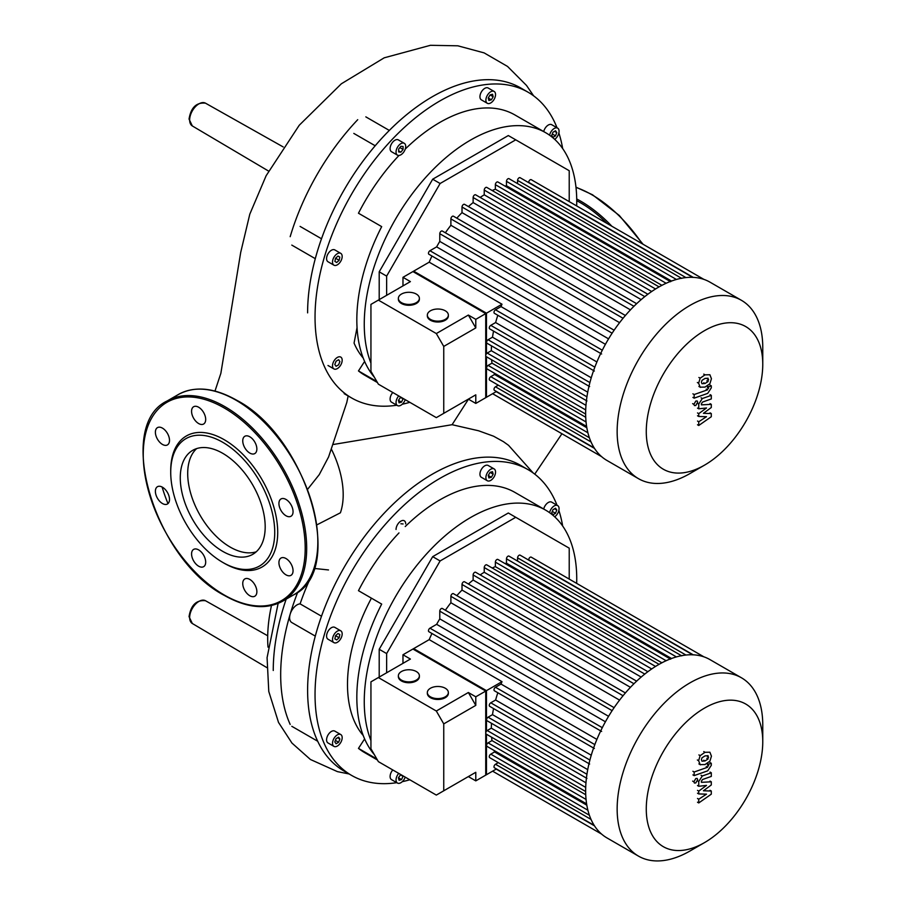 <?xml version="1.0" encoding="UTF-8"?>
<svg xmlns="http://www.w3.org/2000/svg" width="906" height="906" viewBox="0 0 906 906"><rect width="100%" height="100%" fill="white"/><g stroke="black" fill="none" stroke-linecap="round" stroke-linejoin="round"><path stroke-width="1.36" d="M290.18 724.438A176.511 101.902 -60 0 1 280.679 674.766A176.511 101.902 -60 0 1 290.18 614.132A176.511 101.902 -60 0 1 297.746 592.162M273.25 670.485A176.511 101.902 -60 0 1 286.171 599.16M409.806 779.772A176.511 101.902 -60 0 1 402.264 781.674M396.805 782.671A176.511 101.902 -60 0 1 351.596 775.411A176.511 101.902 -60 0 1 315.039 694.608A176.511 101.902 -60 0 1 392.083 516.975A176.511 101.902 -60 0 1 528.107 469.682A176.511 101.902 -60 0 1 557.009 505.208M351.596 775.411L344.167 771.119A176.511 101.902 -60 0 1 317.111 739.987A176.511 101.902 -60 0 1 307.61 690.315A176.511 101.902 -60 0 1 317.111 629.681A176.511 101.902 -60 0 1 384.654 512.683A176.511 101.902 -60 0 1 480.18 457.53A176.511 101.902 -60 0 1 520.678 465.401L528.107 469.682M370.939 740.553A150.237 86.738 -60 0 1 364.257 701.572A150.237 86.738 -60 0 1 429.84 550.384A150.237 86.738 -60 0 1 545.616 510.123A150.237 86.738 -60 0 1 551.879 514.404A150.237 86.738 -60 0 1 576.669 583.385M377.428 759.998L364.733 752.66A150.237 86.738 -60 0 1 358.47 748.39L376.862 759.002M549.591 512.683A6.829 3.941 -60 0 1 554.234 505.922A6.829 3.941 -60 0 1 557.654 505.582A6.829 3.941 -60 0 1 558.775 510.78A6.829 3.941 -60 0 1 554.676 516.805M543.702 509.025A6.829 3.941 -60 0 1 548.3 502.49A6.829 3.941 -60 0 1 551.709 502.151L557.654 505.582M487.303 472.853A6.829 3.941 -60 0 1 494.132 468.912A6.829 3.941 -60 0 1 494.132 476.794A6.829 3.941 -60 0 1 487.303 480.735A6.829 3.941 -60 0 1 487.303 472.853M487.303 480.735L481.358 477.303A6.829 3.941 -60 0 1 481.358 469.421A6.829 3.941 -60 0 1 488.187 465.48L494.132 468.912M396.047 529.478A6.829 3.941 -60 0 1 399.025 522.603A6.829 3.941 -60 0 1 404.291 520.78A6.829 3.941 -60 0 1 405.707 523.906M327.995 639.206L333.929 642.637A6.829 3.941 -60 0 1 333.929 634.755A6.829 3.941 -60 0 1 340.758 630.803A6.829 3.941 -60 0 1 340.758 638.696A6.829 3.941 -60 0 1 333.929 642.637L327.995 639.206A6.829 3.941 -60 0 1 327.995 631.323A6.829 3.941 -60 0 1 334.824 627.371L340.758 630.803L334.824 627.371M337.349 746.034A6.829 3.941 -60 0 1 333.929 746.374A6.829 3.941 -60 0 1 332.887 740.904A6.829 3.941 -60 0 1 337.349 734.879A6.829 3.941 -60 0 1 340.758 734.54A6.829 3.941 -60 0 1 341.811 740.021A6.829 3.941 -60 0 1 337.349 746.034M333.929 746.374L327.995 742.943A6.829 3.941 -60 0 1 326.941 737.473A6.829 3.941 -60 0 1 331.403 731.448A6.829 3.941 -60 0 1 334.824 731.119L340.758 734.54M405.197 777.11A6.829 3.941 -60 0 1 404.291 779.103A6.829 3.941 -60 0 1 397.462 783.056A6.829 3.941 -60 0 1 397.462 775.162A6.829 3.941 -60 0 1 398.731 773.373M397.462 783.056L391.517 779.624A6.829 3.941 -60 0 1 391.517 771.731A6.829 3.941 -60 0 1 392.785 769.953M386.635 672.784L386.635 653.577L440.112 560.95L515.74 517.292L569.217 548.164L569.217 579.081M379.206 677.076L379.206 649.285L386.635 653.577M379.206 649.285L432.683 556.658L440.112 560.95M432.683 556.658L508.311 513L515.74 517.292M403.181 775.955L401.528 779.59L399.082 780.247L398.425 777.79L400.746 774.539M401.528 779.59L398.425 777.79M403.329 776.476L400.214 774.687M336.081 743.735L334.812 741.923L336.081 738.65L338.618 737.19L339.886 738.99L338.618 742.263L336.081 743.735M338.618 742.263L335.401 740.406M339.886 738.99L337.689 737.722M334.892 638.9L335.548 635.684L338.006 633.509L339.807 634.54L339.15 637.756L336.692 639.93L334.892 638.9M339.15 637.756L335.548 635.684M339.807 634.54L338.006 633.509M400.871 523.759L403.079 523.951M490.055 472.366L492.513 471.709L493.17 474.166L491.369 477.281L488.912 477.938L488.255 475.48L490.055 472.366L493.17 474.166M491.369 477.281L488.255 475.48M556.782 510.033L555.514 513.306L552.966 514.778L551.697 512.966L552.966 509.693L555.514 508.221L556.782 510.033L554.585 508.764M555.514 513.306L552.286 511.448M374.348 754.664A150.237 86.738 -60 0 1 381.686 604.087L358.47 590.678A150.237 86.738 -60 0 1 398.98 532.909M405.242 526.545A150.237 86.738 -60 0 1 514.97 492.434L545.616 510.123M358.47 748.39L364.155 739.59L365.197 740.191M558.866 510.429A176.511 101.902 -60 0 1 562.671 526.035M321.505 616.227L300.101 603.872A166.002 95.843 -60 0 1 315.062 568.515M315.288 636.114L291.789 622.547A10.51 6.07 -60 0 1 290.18 614.132A10.51 6.07 -60 0 1 300.101 603.872M333.691 444.427L452.094 424.699L468.47 399.195M452.094 424.699L478.572 430.769L493.555 436.194L503.43 441.664L508.572 445.344L533.181 472.977M331.63 449.614A75.81 43.771 60 0 1 340.407 512.796L316.964 524.812M268.006 647.144A133.205 76.908 -60 0 1 271.483 605.525M307.689 489.206L319.252 474.619L328.685 456.749M363.215 358.051A133.205 76.908 120 0 1 354.065 343.08L357.043 327.519M371.426 598.164A133.205 76.908 120 0 0 363.215 735.502M290.18 236.681A176.511 101.902 -60 0 1 357.723 119.683M409.806 402.321A176.511 101.902 -60 0 1 402.264 404.223M396.805 405.22A176.511 101.902 -60 0 1 351.596 397.949A176.511 101.902 -60 0 1 315.039 317.157A176.511 101.902 -60 0 1 392.083 139.524A176.511 101.902 -60 0 1 528.107 92.231A176.511 101.902 -60 0 1 557.009 127.757M370.939 363.091A150.237 86.738 -60 0 1 364.257 324.122A150.237 86.738 -60 0 1 429.84 172.921A150.237 86.738 -60 0 1 545.616 132.672A150.237 86.738 -60 0 1 551.879 136.942A150.237 86.738 -60 0 1 576.669 205.922M377.428 382.536L364.733 375.209A150.237 86.738 -60 0 1 358.47 370.928L376.862 381.551M549.591 135.221A6.829 3.941 -60 0 1 554.234 128.471A6.829 3.941 -60 0 1 557.654 128.131A6.829 3.941 -60 0 1 558.775 133.329A6.829 3.941 -60 0 1 554.676 139.343M543.702 131.563A6.829 3.941 -60 0 1 548.3 125.039A6.829 3.941 -60 0 1 551.709 124.7L557.654 128.131M487.303 95.39A6.829 3.941 -60 0 1 494.132 91.449A6.829 3.941 -60 0 1 494.132 99.343A6.829 3.941 -60 0 1 487.303 103.284A6.829 3.941 -60 0 1 487.303 95.39M487.303 103.284L481.358 99.853A6.829 3.941 -60 0 1 481.358 91.959A6.829 3.941 -60 0 1 488.187 88.018L494.132 91.449M396.047 152.027A6.829 3.941 -60 0 1 399.025 145.153A6.829 3.941 -60 0 1 404.291 143.318A6.829 3.941 -60 0 1 405.707 146.444A6.829 3.941 -60 0 1 402.717 153.318A6.829 3.941 -60 0 1 397.462 155.153A6.829 3.941 -60 0 1 396.047 152.027M397.462 155.153L391.517 151.721A6.829 3.941 -60 0 1 390.101 148.595A6.829 3.941 -60 0 1 393.079 141.721A6.829 3.941 -60 0 1 398.346 139.886L404.291 143.318M327.995 261.743L333.929 265.175A6.829 3.941 -60 0 1 333.929 257.293A6.829 3.941 -60 0 1 340.758 253.352A6.829 3.941 -60 0 1 340.758 261.234A6.829 3.941 -60 0 1 333.929 265.175L327.995 261.743A6.829 3.941 -60 0 1 327.995 253.861A6.829 3.941 -60 0 1 334.824 249.92L340.758 253.352L334.824 249.92M337.349 368.583A6.829 3.941 -60 0 1 333.929 368.923A6.829 3.941 -60 0 1 332.887 363.442A6.829 3.941 -60 0 1 337.349 357.428A6.829 3.941 -60 0 1 340.758 357.089A6.829 3.941 -60 0 1 341.811 362.559A6.829 3.941 -60 0 1 337.349 368.583M405.197 399.659A6.829 3.941 -60 0 1 404.291 401.652A6.829 3.941 -60 0 1 397.462 405.594A6.829 3.941 -60 0 1 397.462 397.711A6.829 3.941 -60 0 1 398.731 395.922M397.462 405.594L391.517 402.162A6.829 3.941 -60 0 1 391.517 394.28A6.829 3.941 -60 0 1 392.785 392.491M386.635 295.333L386.635 276.115L440.112 183.499L515.74 139.83L569.217 170.713L569.217 201.619M379.206 299.614L379.206 271.823L386.635 276.115M379.206 271.823L432.683 179.207L440.112 183.499M432.683 179.207L508.311 135.549L515.74 139.83M403.181 398.493L401.528 402.139L399.082 402.796L398.425 400.339L400.746 397.088M401.528 402.139L398.425 400.339M403.329 399.025L400.214 397.224M336.081 366.273L334.812 364.472L336.081 361.2L338.618 359.727L339.886 361.539L338.618 364.812L336.081 366.273M334.892 261.438L335.548 258.233L338.006 256.047L339.807 257.089L339.15 260.305L336.692 262.48L334.892 261.438M339.15 260.305L335.548 258.233M339.807 257.089L338.006 256.047M398.674 149.037L400.871 146.296L403.079 146.5L403.079 149.433L400.871 152.174L398.674 151.97L398.674 149.037M400.871 152.174L398.674 150.894M403.079 149.433L399.852 147.576M490.055 94.915L492.513 94.258L493.17 96.704L491.369 99.819L488.912 100.475L488.255 98.029L490.055 94.915L493.17 96.704M491.369 99.819L488.255 98.029M556.782 132.582L555.514 135.855L552.966 137.316L551.697 135.515L552.966 132.242L555.514 130.77L556.782 132.582L554.585 131.302M555.514 135.855L552.286 133.986M374.348 377.202A150.237 86.738 -60 0 1 381.686 226.625L358.47 213.227A150.237 86.738 -60 0 1 398.98 155.458M405.242 149.094A150.237 86.738 -60 0 1 514.97 114.983L545.616 132.672M358.47 370.928L364.155 362.128L365.197 362.728M307.61 312.864A176.511 101.902 -60 0 1 317.111 252.23A176.511 101.902 -60 0 1 384.654 135.232A176.511 101.902 -60 0 1 480.18 80.079A176.511 101.902 -60 0 1 520.678 87.939L528.107 92.231M558.866 132.978A176.511 101.902 -60 0 1 562.671 148.584M353.804 133.409L375.197 145.764M321.505 238.765L300.101 226.409M180.271 477.824A60.045 34.666 60 0 1 192.706 450.339A60.045 34.666 60 0 1 238.98 466.431A60.045 34.666 60 0 1 265.186 526.85A60.045 34.666 60 0 1 252.751 554.336A60.045 34.666 60 0 1 206.489 538.255A60.045 34.666 60 0 1 180.271 477.824M256.239 551.799A60.045 34.666 60 0 1 211.517 531.324A60.045 34.666 60 0 1 187.701 473.544A60.045 34.666 60 0 1 196.659 448.595M170.724 470.599L170.724 472.32A73.545 42.457 60 0 1 222.729 442.287A73.545 42.457 60 0 1 274.733 532.366A73.545 42.457 60 0 1 222.729 562.388A73.545 42.457 60 0 1 170.724 472.32L170.724 470.599A75.651 43.669 60 0 1 224.224 439.716A75.651 43.669 60 0 1 277.712 532.366A75.651 43.669 60 0 1 224.212 563.249L222.729 562.388M162.446 428.119A9.977 5.764 60 0 1 168.969 436.919A9.977 5.764 60 0 1 167.44 444.914A9.977 5.764 60 0 1 162.446 444.427A9.977 5.764 60 0 1 155.923 435.627A9.977 5.764 60 0 1 157.451 427.632A9.977 5.764 60 0 1 162.446 428.119M203.624 412.502A9.977 5.764 60 0 1 203.624 424.019A9.977 5.764 60 0 1 193.635 418.266A9.977 5.764 60 0 1 193.635 406.737A9.977 5.764 60 0 1 203.624 412.502M256.862 449.002A9.977 5.764 60 0 1 254.801 453.566A9.977 5.764 60 0 1 247.1 450.894A9.977 5.764 60 0 1 242.751 440.848A9.977 5.764 60 0 1 244.813 436.284A9.977 5.764 60 0 1 252.502 438.957A9.977 5.764 60 0 1 256.862 449.002M290.985 516.25L290.985 516.25A9.977 5.764 60 0 1 280.996 510.486A9.977 5.764 60 0 1 280.996 498.957L280.996 498.957A9.977 5.764 60 0 1 290.985 504.721A9.977 5.764 60 0 1 290.985 516.25M285.99 574.846A9.977 5.764 60 0 1 279.467 566.046A9.977 5.764 60 0 1 280.996 558.051A9.977 5.764 60 0 1 285.99 558.538A9.977 5.764 60 0 1 292.513 567.337A9.977 5.764 60 0 1 290.985 575.333A9.977 5.764 60 0 1 285.99 574.846M244.813 590.463A9.977 5.764 60 0 1 244.813 578.945A9.977 5.764 60 0 1 254.801 584.698A9.977 5.764 60 0 1 254.801 596.227A9.977 5.764 60 0 1 244.813 590.463M191.574 553.962A9.977 5.764 60 0 1 193.635 549.398A9.977 5.764 60 0 1 201.336 552.071A9.977 5.764 60 0 1 205.685 562.116A9.977 5.764 60 0 1 203.624 566.68A9.977 5.764 60 0 1 195.934 564.008A9.977 5.764 60 0 1 191.574 553.962M157.451 486.715L157.451 486.715A9.977 5.764 60 0 1 167.44 492.479A9.977 5.764 60 0 1 167.44 504.008L167.44 504.008A9.977 5.764 60 0 1 157.451 498.243A9.977 5.764 60 0 1 157.451 486.715M762.761 364.269L762.761 347.451A102.967 59.445 120 0 0 741.436 300.316L709.93 282.128A102.967 59.445 120 0 0 703.837 279.365A102.967 59.445 120 0 0 692.49 277.338A102.967 59.445 120 0 0 681.142 278.323A102.967 59.445 120 0 0 669.794 281.709A102.967 59.445 120 0 0 658.458 287.236A102.967 59.445 120 0 0 647.111 294.812A102.967 59.445 120 0 0 635.763 304.518A102.967 59.445 120 0 0 624.415 316.636A102.967 59.445 120 0 0 613.068 331.766A102.967 59.445 120 0 0 601.527 351.766A102.967 59.445 120 0 0 594.098 369.161A102.967 59.445 120 0 0 589.274 385.039A102.967 59.445 120 0 0 586.533 399.727A102.967 59.445 120 0 0 585.65 413.34A102.967 59.445 120 0 0 586.533 425.922A102.967 59.445 120 0 0 589.274 437.439A102.967 59.445 120 0 0 594.098 447.768A102.967 59.445 120 0 0 601.527 456.579A102.967 59.445 120 0 0 606.975 460.475L638.47 478.662A102.967 59.445 120 0 0 689.953 473.555L704.517 465.152A82.367 47.554 -60 0 1 646.272 431.528A82.367 47.554 -60 0 1 704.517 330.645A82.367 47.554 -60 0 1 762.761 364.269A82.367 47.554 -60 0 1 704.517 465.152L689.953 473.555M741.436 300.316A102.967 59.445 120 0 0 689.953 305.424A102.967 59.445 120 0 0 622.694 396.149A102.967 59.445 120 0 0 638.47 478.662M492.23 190.554A95.085 54.892 -60 0 1 495.356 189.184L661.901 285.333M504.97 186.081A95.085 54.892 -60 0 1 506.465 185.753L671.527 281.053M596.895 361.958L501.018 306.602A95.085 54.892 120 0 1 502.003 304.212L429.195 262.174A95.085 54.892 -60 0 1 431.947 256.024M605.423 344.314L436.635 246.874A95.085 54.892 -60 0 1 439.784 241.415L608.572 338.867M445.367 232.785A95.085 54.892 -60 0 1 450.894 225.277L619.579 322.661M456.828 218.165A95.085 54.892 -60 0 1 462.015 212.627L630.451 309.875M468.402 206.568A95.085 54.892 -60 0 1 473.125 202.593L641.176 299.614M480.157 197.429A95.085 54.892 -60 0 1 484.234 194.824L651.697 291.494M429.195 262.174L412.921 271.574L485.729 313.612L485.729 355.65A2.106 1.212 120 0 0 486.16 356.613L585.65 414.053M502.003 304.212L485.729 313.612M491.528 345.865A95.085 54.892 120 0 0 491.312 350.701L487.213 353.068A2.106 1.212 120 0 0 485.729 355.65L485.729 397.677L496.443 391.494M498.289 385.175L495.48 386.794A2.106 1.212 120 0 0 494.11 388.651A2.106 1.212 120 0 0 494.438 390.327L594.2 447.926M494.11 373.023A95.085 54.892 120 0 0 494.574 374.484L490.769 376.692A2.106 1.212 120 0 0 489.387 378.538A2.106 1.212 120 0 0 489.716 380.226L589.387 437.768M491.618 359.761A95.085 54.892 120 0 0 491.992 363.147L488.085 365.401A2.106 1.212 120 0 0 486.715 367.258A2.106 1.212 120 0 0 487.032 368.935L586.612 426.432M493.566 331.12A95.085 54.892 120 0 0 492.49 337.191L488.085 339.739A2.106 1.212 120 0 0 486.715 341.585A2.106 1.212 120 0 0 487.032 343.272L586.952 400.962M497.824 315.288A95.085 54.892 120 0 0 495.616 322.547L490.769 325.356A2.106 1.212 120 0 0 489.387 327.202A2.106 1.212 120 0 0 489.716 328.889L589.636 386.579M501.018 306.602L495.48 309.795A2.106 1.212 120 0 0 494.11 311.653A2.106 1.212 120 0 0 494.438 313.329L594.359 371.018M591.244 377.768L495.616 322.547M587.734 392.185L492.49 337.191M585.967 405.344L491.312 350.701M585.729 417.27L491.992 363.147M586.828 427.745L494.574 374.484M528.696 182.661L528.696 182.378A2.106 1.212 -60 0 1 529.614 180.26A2.106 1.212 -60 0 1 531.233 179.694L703.962 279.422M517.586 183.624L517.586 180.385A2.106 1.212 -60 0 1 518.504 178.267A2.106 1.212 -60 0 1 520.123 177.712L692.852 277.429M506.465 185.753L506.465 181.347A2.106 1.212 -60 0 1 507.383 179.241A2.106 1.212 -60 0 1 509.002 178.675L681.731 278.402M495.356 189.184L495.356 184.677A2.106 1.212 -60 0 1 496.273 182.559A2.106 1.212 -60 0 1 497.892 181.993L670.621 281.721M659.07 286.885L486.771 187.406A2.106 1.212 120 0 0 485.152 187.972A2.106 1.212 120 0 0 484.234 190.079L484.234 194.824M647.858 294.246L475.661 194.824A2.106 1.212 120 0 0 474.042 195.39A2.106 1.212 120 0 0 473.125 197.508L473.125 202.593M636.635 303.691L464.552 204.337A2.106 1.212 120 0 0 462.932 204.903A2.106 1.212 120 0 0 462.015 207.021L462.015 212.627M625.389 315.492L453.43 216.206A2.106 1.212 120 0 0 451.811 216.772A2.106 1.212 120 0 0 450.894 218.89L450.894 225.277M614.121 330.214L442.321 231.03A2.106 1.212 120 0 0 440.701 231.596A2.106 1.212 120 0 0 439.784 233.703L439.784 241.415M601.629 353.986L428.9 254.258A2.106 1.212 -60 0 1 428.583 252.581A2.106 1.212 -60 0 1 429.954 250.724L436.635 246.874M762.761 741.72L762.761 724.913A102.967 59.445 120 0 0 741.436 677.779L709.93 659.591A102.967 59.445 120 0 0 703.837 656.816A102.967 59.445 120 0 0 692.49 654.789A102.967 59.445 120 0 0 681.142 655.774A102.967 59.445 120 0 0 669.794 659.16A102.967 59.445 120 0 0 658.458 664.687A102.967 59.445 120 0 0 647.111 672.263A102.967 59.445 120 0 0 635.763 681.98A102.967 59.445 120 0 0 624.415 694.087A102.967 59.445 120 0 0 613.068 709.217A102.967 59.445 120 0 0 601.527 729.228A102.967 59.445 120 0 0 594.098 746.612A102.967 59.445 120 0 0 589.274 762.501A102.967 59.445 120 0 0 586.533 777.178A102.967 59.445 120 0 0 585.65 790.791A102.967 59.445 120 0 0 586.533 803.384A102.967 59.445 120 0 0 589.274 814.902A102.967 59.445 120 0 0 594.098 825.219A102.967 59.445 120 0 0 601.527 834.03A102.967 59.445 120 0 0 606.975 837.925L638.47 856.113A102.967 59.445 120 0 0 689.953 851.017L704.517 842.603A82.367 47.554 -60 0 1 646.272 808.979A82.367 47.554 -60 0 1 704.517 708.096A82.367 47.554 -60 0 1 762.761 741.72A82.367 47.554 -60 0 1 704.517 842.603L689.953 851.017M741.436 677.779A102.967 59.445 120 0 0 689.953 682.875A102.967 59.445 120 0 0 622.694 773.611A102.967 59.445 120 0 0 638.47 856.113M492.23 568.005A95.085 54.892 -60 0 1 495.356 566.635L661.901 662.796M504.97 563.532A95.085 54.892 -60 0 1 506.465 563.215L671.527 658.503M596.895 739.409L501.018 684.053A95.085 54.892 120 0 1 502.003 681.663L429.195 639.636A95.085 54.892 -60 0 1 431.947 633.475M605.423 721.776L436.635 624.325A95.085 54.892 -60 0 1 439.784 618.877L608.572 716.318M445.367 610.248A95.085 54.892 -60 0 1 450.894 602.739L619.579 700.123M456.828 595.627A95.085 54.892 -60 0 1 462.015 590.078L630.451 687.326M468.402 584.019A95.085 54.892 -60 0 1 473.125 580.044L641.176 677.065M480.157 574.88A95.085 54.892 -60 0 1 484.234 572.275L651.697 668.956M429.195 639.636L412.921 649.036L485.729 691.063L485.729 733.101A2.106 1.212 120 0 0 486.16 734.064L585.65 791.504M502.003 681.663L485.729 691.063M491.528 723.328A95.085 54.892 120 0 0 491.312 728.164L487.213 730.53A2.106 1.212 120 0 0 485.729 733.101L485.729 775.14L496.443 768.945M498.289 762.637L495.48 764.256A2.106 1.212 120 0 0 494.11 766.102A2.106 1.212 120 0 0 494.438 767.79L594.2 825.389M494.11 750.485A95.085 54.892 120 0 0 494.574 751.946L490.769 754.143A2.106 1.212 120 0 0 489.387 756A2.106 1.212 120 0 0 489.716 757.676L589.387 815.23M491.618 737.212A95.085 54.892 120 0 0 491.992 740.598L488.085 742.863A2.106 1.212 120 0 0 486.715 744.709A2.106 1.212 120 0 0 487.032 746.397L586.612 803.894M493.566 708.571A95.085 54.892 120 0 0 492.49 714.653L488.085 717.19A2.106 1.212 120 0 0 486.715 719.047A2.106 1.212 120 0 0 487.032 720.723L586.952 778.413M497.824 692.75A95.085 54.892 120 0 0 495.616 700.01L490.769 702.807A2.106 1.212 120 0 0 489.387 704.664A2.106 1.212 120 0 0 489.716 706.352L589.636 764.041M501.018 684.053L495.48 687.246A2.106 1.212 120 0 0 494.11 689.104A2.106 1.212 120 0 0 494.438 690.791L594.359 748.481M591.244 755.219L495.616 700.01M587.734 769.636L492.49 714.653M585.967 782.807L491.312 728.164M585.729 794.721L491.992 740.598M586.828 805.208L494.574 751.946M528.696 560.112L528.696 559.829A2.106 1.212 -60 0 1 529.614 557.711A2.106 1.212 -60 0 1 531.233 557.156L703.962 656.873M517.586 561.086L517.586 557.847A2.106 1.212 -60 0 1 518.504 555.729A2.106 1.212 -60 0 1 520.123 555.163L692.852 654.891M506.465 563.215L506.465 558.809A2.106 1.212 -60 0 1 507.383 556.692A2.106 1.212 -60 0 1 509.002 556.125L681.731 655.853M495.356 566.635L495.356 562.128A2.106 1.212 -60 0 1 496.273 560.01A2.106 1.212 -60 0 1 497.892 559.455L670.621 659.172M659.07 664.336L486.771 564.857A2.106 1.212 120 0 0 485.152 565.423A2.106 1.212 120 0 0 484.234 567.541L484.234 572.275M647.858 671.697L475.661 572.286A2.106 1.212 120 0 0 474.042 572.841A2.106 1.212 120 0 0 473.125 574.959L473.125 580.044M636.635 681.153L464.552 581.799A2.106 1.212 120 0 0 462.932 582.354A2.106 1.212 120 0 0 462.015 584.472L462.015 590.078M625.389 692.943L453.43 593.668A2.106 1.212 120 0 0 451.811 594.223A2.106 1.212 120 0 0 450.894 596.341L450.894 602.739M614.121 707.665L442.321 608.481A2.106 1.212 120 0 0 440.701 609.047A2.106 1.212 120 0 0 439.784 611.165L439.784 618.877M601.629 731.436L428.9 631.72A2.106 1.212 -60 0 1 428.583 630.032A2.106 1.212 -60 0 1 429.954 628.186L436.635 624.325M701.425 382.241L701.98 380.361L705.015 378.448L708.073 378.21L708.073 381.573L705.015 383.476L701.98 383.714L701.425 382.241M705.015 387.089L700.157 387.168L698.617 383.238L700.157 378.198L705.015 374.846L709.896 374.756L711.437 378.708L709.896 383.725L705.015 387.089M700.463 387.372L698.9 386.443M698.9 377.474L700.157 378.198M707.711 393.374L694.166 398.153L694.166 394.54L707.518 389.829L708.651 386.771L711.289 385.831L711.289 387.881L707.711 393.374M692.909 397.428L694.166 398.153M692.909 393.827L694.166 394.54M707.393 386.047L708.651 386.771M710.044 385.107L711.289 385.831M695.797 401.086L697.133 400.95L697.688 402.185L695.797 405.469L694.449 405.605L693.894 404.37L695.797 401.086M703.43 413.317L711.289 413.566L711.289 416.726L698.753 425.492L698.753 421.766L706.51 416.692L698.753 416.488L698.753 413.668L706.51 407.96L698.753 408.81L698.753 404.031L702.32 398.538L711.301 395.344L711.301 398.946L702.524 402.071L701.403 403.748L701.403 404.869L711.289 404.359L711.289 407.519L703.43 413.317M710.044 412.842L711.289 413.566M697.507 424.767L698.753 425.492M697.507 421.041L698.753 421.766M697.507 415.763L698.753 416.488M697.507 412.943L698.753 413.668M697.507 408.096L698.753 408.81M710.044 394.62L711.301 395.344M710.044 403.634L711.289 404.359M701.425 759.704L701.98 757.812L705.015 755.91L708.073 755.661L708.073 759.024L705.015 760.938L701.98 761.176L701.425 759.704M705.015 764.551L700.157 764.619L698.617 760.7L700.157 755.649L705.015 752.297L709.896 752.218L711.437 756.17L709.896 761.187L705.015 764.551M700.463 764.834L698.9 763.894M698.9 754.925L700.157 755.649M707.711 770.825L694.166 775.615L694.166 772.003L707.518 767.291L708.651 764.222L711.289 763.282L711.289 765.343L707.711 770.825M692.909 774.89L694.166 775.615M692.909 771.278L694.166 772.003M707.393 763.498L708.651 764.222M710.044 762.558L711.289 763.282M695.797 778.537L697.133 778.413L697.688 779.636L695.797 782.92L694.449 783.056L693.894 781.833L695.797 778.537M703.43 790.779L711.289 791.029L711.289 794.177L698.753 802.942L698.753 799.217L706.51 794.154L698.753 793.939L698.753 791.119L706.51 785.411L698.753 786.272L698.753 781.493L702.32 775.989L711.301 772.795L711.301 776.408L702.524 779.522L701.403 781.21L701.403 782.331L711.289 781.81L711.289 784.97L703.43 790.779M710.044 790.304L711.289 791.029M697.507 802.218L698.753 802.942M697.507 798.492L698.753 799.217M697.507 793.214L698.753 793.939M697.507 790.394L698.753 791.119M697.507 785.547L698.753 786.272M710.044 772.071L711.301 772.795M710.044 781.085L711.289 781.81M445.288 688.254A10.51 6.07 180 0 1 448.357 692.546A10.51 6.07 180 0 1 441.879 698.141A10.51 6.07 180 0 1 430.429 696.827A10.51 6.07 180 0 1 427.349 692.546A10.51 6.07 180 0 1 433.838 686.941A10.51 6.07 180 0 1 445.288 688.254M448.334 692.965A10.51 6.07 180 0 1 448.357 693.396A10.51 6.07 180 0 1 441.879 699.002A10.51 6.07 180 0 1 430.429 697.688A10.51 6.07 180 0 1 427.349 693.396A10.51 6.07 180 0 1 427.372 692.965M416.307 671.527A10.51 6.07 180 0 1 419.387 675.819A10.51 6.07 180 0 1 412.898 681.414A10.51 6.07 180 0 1 401.449 680.1A10.51 6.07 180 0 1 398.368 675.819A10.51 6.07 180 0 1 404.857 670.213A10.51 6.07 180 0 1 416.307 671.527M419.365 676.238A10.51 6.07 180 0 1 419.387 676.669A10.51 6.07 180 0 1 412.898 682.275A10.51 6.07 180 0 1 401.449 680.961A10.51 6.07 180 0 1 398.368 676.669A10.51 6.07 180 0 1 398.402 676.238M402.977 663.351L402.977 654.766L410.407 659.058L370.939 681.844L370.939 748.764L378.368 761.629L436.318 795.083L475.786 772.297L468.357 776.589L475.786 780.87L486.465 774.709L486.465 734.245M475.786 772.297L475.786 780.87M468.357 692.512L475.786 705.378L443.747 723.883L436.318 711.017L468.357 692.512L475.786 696.805L475.786 705.378M486.465 731.187L486.465 690.644L475.786 696.805M443.747 723.883L443.747 790.791M436.318 711.017L378.368 677.552M402.977 654.766L413.657 648.605L486.465 690.644M445.288 310.792A10.51 6.07 180 0 1 448.357 315.084A10.51 6.07 180 0 1 441.879 320.69A10.51 6.07 180 0 1 430.429 319.376A10.51 6.07 180 0 1 427.349 315.084A10.51 6.07 180 0 1 433.838 309.478A10.51 6.07 180 0 1 445.288 310.792M448.334 315.515A10.51 6.07 180 0 1 448.357 315.945A10.51 6.07 180 0 1 441.879 321.551A10.51 6.07 180 0 1 430.429 320.237A10.51 6.07 180 0 1 427.349 315.945A10.51 6.07 180 0 1 427.372 315.515M416.307 294.065A10.51 6.07 180 0 1 419.387 298.357A10.51 6.07 180 0 1 412.898 303.963A10.51 6.07 180 0 1 401.449 302.649A10.51 6.07 180 0 1 398.368 298.357A10.51 6.07 180 0 1 404.857 292.751A10.51 6.07 180 0 1 416.307 294.065M419.365 298.787A10.51 6.07 180 0 1 419.387 299.218A10.51 6.07 180 0 1 412.898 304.824A10.51 6.07 180 0 1 401.449 303.51A10.51 6.07 180 0 1 398.368 299.218A10.51 6.07 180 0 1 398.402 298.787M402.977 285.888L402.977 277.315L410.407 281.607L370.939 304.393L370.939 371.301L378.368 384.167L436.318 417.632L475.786 394.835L468.357 399.127L475.786 403.419L486.465 397.258L486.465 356.783M475.786 394.835L475.786 403.419M468.357 315.062L475.786 327.927L443.747 346.42L436.318 333.555L468.357 315.062L475.786 319.354L475.786 327.927M486.465 353.736L486.465 313.182L475.786 319.354M443.747 346.42L443.747 413.34M436.318 333.555L378.368 300.101M402.977 277.315L413.657 271.154L486.465 313.182M198.946 601.403A13.148 7.588 120 0 0 189.648 617.507A13.148 7.588 120 0 0 192.332 623.509L189.048 616.658C190.906 605.106 196.387 599.795 205.481 600.723A13.148 7.588 120 0 0 198.946 601.403M189.648 119.954A13.148 7.588 120 0 0 192.332 125.957L189.048 119.105C190.906 107.554 196.387 102.242 205.481 103.171A13.148 7.588 120 0 0 198.946 103.85A13.148 7.588 120 0 0 189.648 119.954M576.726 200.668A114.518 66.115 60 0 1 580.078 202.525A114.518 66.115 60 0 1 607.122 223.51M576.714 198.98A115.572 66.727 60 0 1 580.814 201.234A115.572 66.727 60 0 1 611.89 226.262M575.99 187.406A115.572 66.727 60 0 1 591.958 194.801A115.572 66.727 60 0 1 642.218 243.771M236.104 400.259A115.572 66.727 60 0 1 317.825 541.799A115.572 66.727 60 0 1 293.895 594.71C346.534 570.101 306.432 436.296 236.625 400.203C214.156 387.564 194.722 385.673 178.323 394.529A115.572 66.727 60 0 1 236.104 400.259M282.751 601.142C266.353 609.998 246.908 608.107 224.439 595.468C154.643 559.376 114.53 425.571 167.18 400.962A115.572 66.727 60 0 1 224.96 406.692A115.572 66.727 60 0 1 306.681 548.232A115.572 66.727 60 0 1 282.751 601.142L293.895 594.71M224.224 407.972A114.518 66.115 60 0 1 305.197 548.232A114.518 66.115 60 0 1 224.224 594.993A114.518 66.115 60 0 1 143.239 454.733A114.518 66.115 60 0 1 224.224 407.972M167.984 503.623A114.518 66.115 60 0 1 162.106 487.032M589.897 382.592L490.769 325.356M586.941 396.817L488.085 339.739M585.706 409.942L487.213 353.068M586.057 421.97L488.085 365.401M587.892 432.774L490.769 376.692M591.04 441.958L495.48 386.794M693.226 277.361L528.696 182.378M602.297 350.226L429.954 250.724M594.834 367.156L495.48 309.795M655.536 288.98L484.234 190.079M644.789 296.613L473.125 197.508M633.951 306.285L462.015 207.021M612.116 333.204L439.784 233.703M623.056 318.278L450.894 218.89M594.495 448.391L496.194 391.641M685.933 277.587L517.586 180.385M676.408 279.467L506.465 181.347M666.137 283.272L495.356 184.677M589.897 760.043L490.769 702.807M586.941 774.268L488.085 717.19M585.706 787.393L487.213 730.53M586.057 799.42L488.085 742.863M587.892 810.224L490.769 754.143M591.04 819.42L495.48 764.256M693.226 654.823L528.696 559.829M602.297 727.677L429.954 628.186M594.834 744.607L495.48 687.246M655.536 666.442L484.234 567.541M644.789 674.075L473.125 574.959M633.951 683.736L462.015 584.472M612.116 710.655L439.784 611.165M623.056 695.74L450.894 596.341M594.495 825.842L496.194 769.092M685.933 655.038L517.586 557.847M676.408 656.918L506.465 558.809M666.137 660.723L495.356 562.128M707.371 378.98L708.628 379.705M706.816 380.848L708.073 381.573M703.758 382.762L705.015 383.476M697.36 382.513L698.617 383.238M703.758 374.121L705.015 374.846M706.261 389.104L707.518 389.829M707.393 387.428L708.651 388.153M692.637 403.646L693.894 404.37M697.495 403.306L698.753 404.031M701.063 397.813L702.32 398.538M707.371 756.442L708.628 757.167M706.816 758.299L708.073 759.024M703.758 760.213L705.015 760.938M697.36 759.975L698.617 760.7M703.758 751.572L705.015 752.297M706.261 766.567L707.518 767.291M707.393 764.89L708.651 765.615M692.637 781.108L693.894 781.833M697.495 780.768L698.753 781.493M701.063 775.264L702.32 775.989M291.789 726.295L317.689 741.244M266.794 667.563L192.332 623.509M534.744 474.144L561.935 433.736M314.088 568.413L328.504 569.953M349.104 396.511L348.074 396.364M349.104 773.973L337.428 771.629L310.407 759.477L291.959 743.079L278.516 722.422L268.776 691.471L267.077 657.654L278.131 603.419M192.332 125.957L268.584 171.075M205.481 103.171L283.182 146.931M205.481 600.723L267.7 635.774M328.516 457.145L346.805 402.434L348.176 395.82M533.645 95.855L526.499 85.436L507.53 66.432L484.121 52.888L457.836 45.81L430.429 45.3L384.212 57.814L341.335 83.805L299.24 125.255L266.115 175.753L249.796 214.178L240.69 252.468L220.86 373.317L214.982 391.075M344.167 393.668L351.596 397.949M327.995 365.492L333.929 368.923M291.789 245.096L315.288 258.663M365.82 116.863L389.32 130.43M575.967 187.157L592.49 194.756L619.296 215.458L643.09 244.28M167.18 400.962L178.323 394.529M492.604 393.714L601.573 456.624L492.604 393.714M492.604 771.165L601.573 834.075L492.604 771.165M448.357 693.396L448.357 692.546M419.387 676.669L419.387 675.819M398.368 676.669L398.368 675.819M427.349 693.396L427.349 692.546M448.357 315.945L448.357 315.084M419.387 299.218L419.387 298.357M398.368 299.218L398.368 298.357M427.349 315.945L427.349 315.084"/></g></svg>
